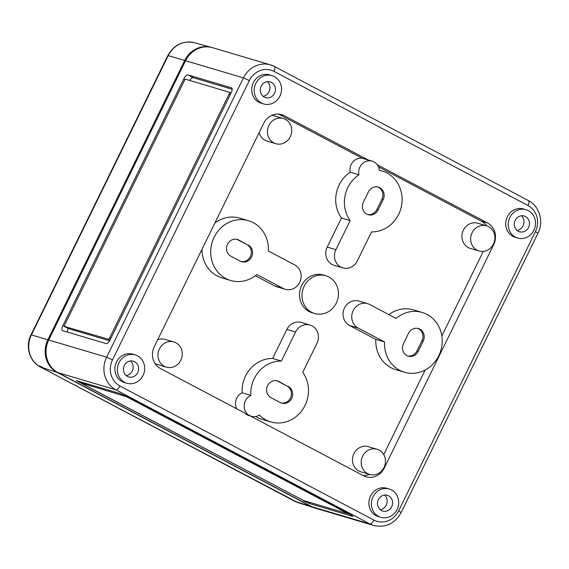 <?xml version="1.0" encoding="UTF-8"?>
<svg xmlns="http://www.w3.org/2000/svg" width="569" height="569" viewBox="0 0 569 569"><rect width="100%" height="100%" fill="white"/><g stroke="black" fill="none" stroke-linecap="round" stroke-linejoin="round"><path stroke-width="0.85" d="M368.428 191.902A9.026 8.293 -73.5 0 1 378.349 187.13A9.026 8.293 -73.5 0 1 379.743 187.699A9.026 8.293 -73.5 0 1 383.136 199.662L378.093 209.954A9.026 8.293 -73.5 0 1 368.171 214.726A9.026 8.293 -73.5 0 1 363.385 202.187L368.428 191.902M377.716 186.973A9.026 8.293 -73.5 0 1 378.499 187.329A9.026 8.293 -73.5 0 1 381.891 199.292L376.849 209.584A9.026 8.293 -73.5 0 1 367.56 214.513M408.514 333.327A9.026 8.293 -73.5 0 1 418.435 328.555A9.026 8.293 -73.5 0 1 419.83 329.124A9.026 8.293 -73.5 0 1 423.222 341.094L418.179 351.379A9.026 8.293 -73.5 0 1 408.258 356.151A9.026 8.293 -73.5 0 1 403.478 343.619L408.514 333.327M417.81 328.398A9.026 8.293 -73.5 0 1 418.585 328.754A9.026 8.293 -73.5 0 1 421.978 340.724L416.935 351.009A9.026 8.293 -73.5 0 1 407.646 355.938M373.89 161.852A11.16 10.249 -73.5 0 1 379.281 170.359A31.181 28.635 -73.5 0 1 382.133 171.034A31.181 28.635 -73.5 0 1 386.941 172.997A31.181 28.635 -73.5 0 1 401.01 207.998A31.181 28.635 -73.5 0 1 371.543 231.91L357.311 260.965A13.13 12.056 -73.5 0 1 342.879 267.899A13.13 12.056 -73.5 0 1 335.916 249.67L350.155 220.616A31.181 28.635 -73.5 0 1 358.925 174.783A11.16 10.249 -73.5 0 1 362.033 164.014A11.16 10.249 -73.5 0 1 372.169 161.148A11.16 10.249 -73.5 0 1 373.89 161.852M275.844 143.701A13.13 12.056 -73.5 0 1 273.817 142.876A13.13 12.056 -73.5 0 1 268.404 126.56A13.13 12.056 -73.5 0 1 283.312 118.53A13.13 12.056 -73.5 0 1 285.339 119.355A13.13 12.056 -73.5 0 1 290.752 135.671A13.13 12.056 -73.5 0 1 275.844 143.701L267.131 141.112A13.13 12.056 -73.5 0 1 265.104 140.287A13.13 12.056 -73.5 0 1 259.165 132.613M271.548 115.486A13.13 12.056 -73.5 0 1 274.599 115.941L283.312 118.53M479.048 250.986L470.335 248.404A13.13 12.056 -73.5 0 1 468.315 247.572A13.13 12.056 -73.5 0 1 462.903 231.256A13.13 12.056 -73.5 0 1 477.811 223.226L486.523 225.815A13.13 12.056 -73.5 0 1 488.543 226.64A13.13 12.056 -73.5 0 1 493.956 242.956A13.13 12.056 -73.5 0 1 479.048 250.986A13.13 12.056 -73.5 0 1 477.021 250.161A13.13 12.056 -73.5 0 1 471.616 233.845A13.13 12.056 -73.5 0 1 486.523 225.815M404.481 372.247L395.768 369.658A31.181 28.635 -73.5 0 1 390.953 367.695A31.181 28.635 -73.5 0 1 375.839 339.366L384.552 341.948L358.121 328A13.13 12.056 -73.5 0 1 352.709 311.684A13.13 12.056 -73.5 0 1 367.617 303.654A13.13 12.056 -73.5 0 1 369.644 304.479L396.074 318.434A31.181 28.635 -73.5 0 1 422.219 312.466A31.181 28.635 -73.5 0 1 427.035 314.422A31.181 28.635 -73.5 0 1 439.887 353.178A31.181 28.635 -73.5 0 1 404.481 372.247A31.181 28.635 -73.5 0 1 399.666 370.284A31.181 28.635 -73.5 0 1 384.552 341.948M230.68 280.489A31.181 28.635 -73.5 0 1 225.872 278.526A31.181 28.635 -73.5 0 1 213.012 239.769A31.181 28.635 -73.5 0 1 248.425 220.708A31.181 28.635 -73.5 0 1 253.233 222.664A31.181 28.635 -73.5 0 1 268.355 251L294.778 264.955A13.13 12.056 -73.5 0 1 300.19 281.271A13.13 12.056 -73.5 0 1 285.282 289.301A13.13 12.056 -73.5 0 1 283.255 288.469L256.832 274.521A31.181 28.635 -73.5 0 1 230.68 280.489L221.967 277.9A31.181 28.635 -73.5 0 1 217.159 275.937A31.181 28.635 -73.5 0 1 201.988 249.322M214.869 223.034A31.181 28.635 -73.5 0 1 239.713 218.119L248.425 220.708M314.621 313.505L312.132 312.765A19.695 18.087 -73.5 0 1 309.095 311.528A19.695 18.087 -73.5 0 1 300.98 287.053A19.695 18.087 -73.5 0 1 323.341 275.012L325.831 275.752A19.695 18.087 -73.5 0 1 328.868 276.989A19.695 18.087 -73.5 0 1 336.99 301.463A19.695 18.087 -73.5 0 1 314.621 313.505A19.695 18.087 -73.5 0 1 311.584 312.267A19.695 18.087 -73.5 0 1 303.469 287.793A19.695 18.087 -73.5 0 1 325.831 275.752M312.047 325.873A13.13 12.056 -73.5 0 1 316.983 343.285L302.751 372.339A31.181 28.635 -73.5 0 1 303.113 408.855A31.181 28.635 -73.5 0 1 270.773 421.914A31.181 28.635 -73.5 0 1 259.393 415.078A11.16 10.249 -73.5 0 1 251.32 416.273A11.16 10.249 -73.5 0 1 244.172 406.358A11.16 10.249 -73.5 0 1 250.844 395.391A31.181 28.635 -73.5 0 1 281.356 361.045L295.588 331.99A13.13 12.056 -73.5 0 1 310.02 325.048A13.13 12.056 -73.5 0 1 312.047 325.873M166.383 367.133A13.13 12.056 -73.5 0 1 164.356 366.308A13.13 12.056 -73.5 0 1 158.943 349.992A13.13 12.056 -73.5 0 1 173.851 341.962A13.13 12.056 -73.5 0 1 175.878 342.787A13.13 12.056 -73.5 0 1 181.291 359.11A13.13 12.056 -73.5 0 1 166.383 367.133L157.67 364.551A13.13 12.056 -73.5 0 1 155.643 363.726A13.13 12.056 -73.5 0 1 154.86 363.271M157.691 339.743A13.13 12.056 -73.5 0 1 165.138 339.38L173.851 341.962M369.587 474.425L360.881 471.836A13.13 12.056 -73.5 0 1 358.854 471.011A13.13 12.056 -73.5 0 1 353.441 454.695A13.13 12.056 -73.5 0 1 368.349 446.665L377.062 449.254A13.13 12.056 -73.5 0 1 379.089 450.079A13.13 12.056 -73.5 0 1 384.502 466.395A13.13 12.056 -73.5 0 1 369.587 474.425A13.13 12.056 -73.5 0 1 367.567 473.6A13.13 12.056 -73.5 0 1 362.154 457.277A13.13 12.056 -73.5 0 1 377.062 449.254M263.653 103.935L261.164 103.195A14.773 13.564 -73.5 0 1 258.888 102.264A14.773 13.564 -73.5 0 1 252.8 83.906A14.773 13.564 -73.5 0 1 269.571 74.873L272.06 75.613A14.773 13.564 -73.5 0 1 274.336 76.545A14.773 13.564 -73.5 0 1 280.425 94.902A14.773 13.564 -73.5 0 1 263.653 103.935A14.773 13.564 -73.5 0 1 261.377 103.003A14.773 13.564 -73.5 0 1 255.289 84.646A14.773 13.564 -73.5 0 1 272.06 75.613M517.669 238.041L515.18 237.301A14.773 13.564 -73.5 0 1 512.897 236.377A14.773 13.564 -73.5 0 1 506.808 218.019A14.773 13.564 -73.5 0 1 523.58 208.987L526.069 209.726A14.773 13.564 -73.5 0 1 528.352 210.651A14.773 13.564 -73.5 0 1 534.44 229.008A14.773 13.564 -73.5 0 1 517.669 238.041A14.773 13.564 -73.5 0 1 515.386 237.109A14.773 13.564 -73.5 0 1 509.298 218.752A14.773 13.564 -73.5 0 1 526.069 209.726M126.83 383.229L124.341 382.489A14.773 13.564 -73.5 0 1 122.065 381.557A14.773 13.564 -73.5 0 1 115.976 363.2A14.773 13.564 -73.5 0 1 132.748 354.167L135.237 354.907A14.773 13.564 -73.5 0 1 137.513 355.838A14.773 13.564 -73.5 0 1 143.601 374.196A14.773 13.564 -73.5 0 1 126.83 383.229A14.773 13.564 -73.5 0 1 124.554 382.297A14.773 13.564 -73.5 0 1 118.466 363.94A14.773 13.564 -73.5 0 1 135.237 354.907M380.839 517.335L378.349 516.595A14.773 13.564 -73.5 0 1 376.073 515.67A14.773 13.564 -73.5 0 1 369.985 497.313A14.773 13.564 -73.5 0 1 386.756 488.28L389.246 489.02A14.773 13.564 -73.5 0 1 391.522 489.945A14.773 13.564 -73.5 0 1 397.617 508.302A14.773 13.564 -73.5 0 1 380.839 517.335A14.773 13.564 -73.5 0 1 378.563 516.41A14.773 13.564 -73.5 0 1 372.475 498.053A14.773 13.564 -73.5 0 1 389.246 489.02M521.389 215.779A8.336 7.653 -73.5 0 1 523.608 224.399A8.336 7.653 -73.5 0 1 517.043 230.409M525.471 216.533A8.208 7.539 -73.5 0 1 528.886 226.654A8.208 7.539 -73.5 0 1 519.682 231.789A8.208 7.539 -73.5 0 1 518.267 231.234A8.208 7.539 -73.5 0 1 514.917 220.957A8.208 7.539 -73.5 0 1 524.348 216.064A8.208 7.539 -73.5 0 1 525.471 216.533M384.566 495.073A8.336 7.653 -73.5 0 1 386.785 503.693A8.336 7.653 -73.5 0 1 380.22 509.71M388.641 495.827A8.208 7.539 -73.5 0 1 392.055 505.948A8.208 7.539 -73.5 0 1 382.859 511.083A8.208 7.539 -73.5 0 1 381.443 510.528A8.208 7.539 -73.5 0 1 378.093 500.251A8.208 7.539 -73.5 0 1 387.525 495.357A8.208 7.539 -73.5 0 1 388.641 495.827M130.55 360.966A8.336 7.653 -73.5 0 1 132.769 369.587A8.336 7.653 -73.5 0 1 126.211 375.597M134.633 361.72A8.208 7.539 -73.5 0 1 138.047 371.841A8.208 7.539 -73.5 0 1 128.843 376.977A8.208 7.539 -73.5 0 1 127.435 376.415A8.208 7.539 -73.5 0 1 124.078 366.144A8.208 7.539 -73.5 0 1 133.516 361.244A8.208 7.539 -73.5 0 1 134.633 361.72M267.373 81.673A8.336 7.653 -73.5 0 1 269.592 90.286A8.336 7.653 -73.5 0 1 263.034 96.303M271.456 82.427A8.208 7.539 -73.5 0 1 274.87 92.548A8.208 7.539 -73.5 0 1 265.673 97.683A8.208 7.539 -73.5 0 1 264.258 97.121A8.208 7.539 -73.5 0 1 260.908 86.851A8.208 7.539 -73.5 0 1 270.339 81.95A8.208 7.539 -73.5 0 1 271.456 82.427M312.011 506.759A24.616 22.611 106.5 0 0 315.809 508.302L373.684 525.486A24.616 22.611 -73.5 0 1 369.886 523.935L312.011 506.759L58.002 372.645A24.616 22.611 -73.5 0 1 48.749 340.013L185.572 60.712A24.616 22.611 -73.5 0 1 212.635 47.704L270.503 64.88A24.616 22.611 -73.5 0 1 274.301 66.431A4.922 1.913 117.8 0 1 274.443 66.488A4.922 1.913 117.8 0 1 274.009 71.395L528.025 205.501A19.695 18.087 106.5 0 1 535.422 231.611L537.975 233.226C543.964 221.711 539.561 206.12 528.452 200.594A4.922 1.913 117.8 0 1 528.025 205.501M303.533 500.841L309.408 503.508L352.965 516.439L350.824 514.874L126.226 396.294L120.344 393.627L76.374 380.647L303.64 500.606M377.219 164.74L487.498 222.963A16.409 15.071 -73.5 0 1 493.664 244.72L384.203 468.159A16.409 15.071 -73.5 0 1 366.166 476.829A16.409 15.071 -73.5 0 1 363.634 475.798L250.339 415.982M279.073 114.127L284.287 115.678A16.409 15.071 -73.5 0 0 281.755 114.639A16.409 15.071 -73.5 0 0 263.717 123.317L154.256 346.756A16.409 15.071 -73.5 0 0 160.422 368.513L244.656 412.98A11.16 10.249 106.5 0 0 248.831 415.534L251.32 416.273M284.287 115.678L368.52 160.145A11.16 10.249 106.5 0 1 369.679 160.408L372.169 161.148M288.284 386.408A9.026 8.293 -73.5 0 1 292.004 397.624A9.026 8.293 -73.5 0 1 281.755 403.144A9.026 8.293 -73.5 0 1 280.361 402.582L271 397.639A9.026 8.293 -73.5 0 1 267.281 386.422A9.026 8.293 -73.5 0 1 277.53 380.903A9.026 8.293 -73.5 0 1 278.924 381.472L287.039 386.038A9.026 8.293 -73.5 0 1 290.88 396.927A9.026 8.293 -73.5 0 1 281.136 402.937M248.191 244.983A9.026 8.293 -73.5 0 1 251.911 256.199A9.026 8.293 -73.5 0 1 241.661 261.719A9.026 8.293 -73.5 0 1 240.267 261.15L230.914 256.214A9.026 8.293 -73.5 0 1 227.195 244.99A9.026 8.293 -73.5 0 1 237.444 239.471A9.026 8.293 -73.5 0 1 238.831 240.04L246.946 244.613A9.026 8.293 -73.5 0 1 250.794 255.502A9.026 8.293 -73.5 0 1 241.05 261.505M110.052 339.992L109.661 339.878A1.643 0.64 -62.2 0 0 110.222 339.657M230.872 93.38A1.643 0.64 -62.2 0 0 230.687 92.939A1.643 0.64 -62.2 0 0 230.644 92.925L231.035 93.039M375.839 339.366L349.409 325.411A13.13 12.056 -73.5 0 1 343.996 309.095A13.13 12.056 -73.5 0 1 358.911 301.065L367.617 303.654M388.876 314.636A31.181 28.635 -73.5 0 1 413.507 309.877L422.219 312.466M285.282 289.301L276.57 286.712A13.13 12.056 -73.5 0 1 274.543 285.887L255.317 275.73M342.879 267.899L334.167 265.318A13.13 12.056 -73.5 0 1 327.211 247.081L341.443 218.027A31.181 28.635 -73.5 0 1 350.212 172.201A11.16 10.249 -73.5 0 1 362.297 158.296L368.52 160.145M278.561 114.092L362.297 158.296M236.754 408.805A11.16 10.249 -73.5 0 1 242.138 392.809A31.181 28.635 -73.5 0 1 272.643 358.456L286.883 329.401A13.13 12.056 -73.5 0 1 301.314 322.459L310.02 325.048M270.773 421.914L262.06 419.332A31.181 28.635 -73.5 0 1 255.737 416.508M369.544 474.411A16.409 15.071 -73.5 0 1 363.143 475.535M483.266 251.398L441.829 335.98M425.164 369.999L383.726 454.588M378.399 166.802L481.274 221.113A16.409 15.071 -73.5 0 1 486.481 225.801M350.212 172.201L358.925 174.783M341.443 218.027L350.155 220.616M250.844 395.391L242.138 392.809M272.643 358.456L281.356 361.045M62.896 325.688A4.922 1.913 -62.2 0 0 62.462 330.596A4.922 1.913 -62.2 0 0 62.604 330.653L106.161 343.584A4.922 1.913 -62.2 0 0 110.187 339.729L231.17 92.768A4.922 1.913 -62.2 0 0 231.604 87.861A4.922 1.913 -62.2 0 0 231.462 87.804L187.905 74.873A4.922 1.913 -62.2 0 0 183.879 78.735L62.896 325.688L68.244 328.512A4.922 1.913 -62.2 0 0 67.256 332.033M64.532 325.781L64.233 326.393L108.323 339.174A1.643 0.64 -62.2 0 0 109.661 337.886L229.207 93.871A1.643 0.64 -62.2 0 0 229.35 92.235A1.643 0.64 -62.2 0 0 229.307 92.214L185.743 79.283A1.643 0.64 -62.2 0 0 184.399 80.57L64.859 324.586A1.643 0.64 -62.2 0 0 64.717 326.222A1.643 0.64 -62.2 0 0 64.759 326.243M232.159 89.248L193.254 77.697A4.922 1.913 -62.2 0 0 189.811 80.492M109.604 340.788L68.244 328.512M303.441 500.5L348.242 513.8L126.318 396.636L80.663 382.795L303.441 500.5M236.811 239.314A9.026 8.293 -73.5 0 1 237.586 239.67L246.946 244.613M276.904 380.739A9.026 8.293 -73.5 0 1 277.679 381.102L287.039 386.038M45.584 369.245L43.699 368.086L57.128 372.389A24.616 22.611 106.5 0 1 47.881 339.75L31.373 334.928A24.232 22.255 106.5 0 0 40.484 367.048L40.989 367.211C44.005 368.904 47.675 370.078 43.699 368.086C39.133 365.526 38.23 365.234 40.989 367.211L39.211 365.846M57.128 372.389L311.143 506.495A24.616 22.611 -73.5 0 0 314.501 507.911A24.616 22.611 -73.5 0 0 315.375 508.174M47.881 339.75L184.705 60.456A24.616 22.611 -73.5 0 1 211.319 47.319A24.616 22.611 -73.5 0 1 212.194 47.583M48.749 340.013L106.623 357.19A24.616 22.611 106.5 0 0 115.877 389.822L369.886 523.935A4.922 1.913 117.8 0 0 373.911 520.08L119.903 385.967A4.922 1.913 117.8 0 1 115.877 389.822L58.002 372.645M535.422 231.611L398.599 510.905A19.695 18.087 -73.5 0 1 373.911 520.08M185.572 60.712L243.447 77.896L106.623 357.19L112.498 359.857L249.329 80.563A19.695 18.087 -73.5 0 1 274.009 71.395M112.498 359.857A19.695 18.087 106.5 0 0 119.903 385.967M481.274 221.113L487.498 222.963M493.202 244.585L493.664 244.72M383.741 468.017L384.203 468.159M286.883 329.401L295.588 331.99M274.543 285.887L283.255 288.469M349.409 325.411L358.121 328M327.211 247.081L335.916 249.67M185.217 79.44L183.879 78.735M193.254 77.697L187.905 74.873M230.644 92.925L229.392 92.263M230.338 94.468L229.207 93.871M110.799 338.484L109.661 337.886M109.661 339.878L108.323 339.174M309.806 502.704L309.408 503.508M79.326 381.45L78.927 382.261M81.196 382.005L80.798 382.816M421.978 340.724L423.222 341.094M416.935 351.009L418.179 351.379M237.586 239.67L238.831 240.04M381.891 199.292L383.136 199.662M376.849 209.584L378.093 209.954M277.679 381.102L278.924 381.472M528.317 200.537A4.922 1.913 117.8 0 1 528.452 200.594L274.443 66.488L270.503 64.88A24.616 22.611 -73.5 0 0 243.447 77.896L249.329 80.563M398.599 510.905L401.152 512.52L537.975 233.226M40.243 366.92A4.922 1.913 -62.2 0 0 40.363 366.998A4.922 1.913 -62.2 0 0 40.484 367.048L294.493 501.161L311.143 506.495M294.258 501.033A4.922 1.913 -62.2 0 0 294.372 501.111A4.922 1.913 -62.2 0 0 294.493 501.161A24.232 22.255 -73.5 0 0 297.8 502.548L314.501 507.911M31.373 334.928L168.204 55.634L167.805 55.584L30.982 334.885L31.373 334.928M184.705 60.456L168.204 55.634A24.232 22.255 -73.5 0 1 194.399 42.703C182.805 40.477 173.943 44.773 167.805 55.584M379.267 170.188L382.133 171.034M66.054 326.926L64.717 326.222M230.687 92.939L229.35 92.235M81.068 381.963L80.663 382.795M373.684 525.486C385.626 528.011 394.779 523.686 401.152 512.52M30.982 334.885C25.093 346.215 29.424 361.564 40.363 366.998L297.8 502.548M194.399 42.703L211.319 47.319"/></g></svg>

